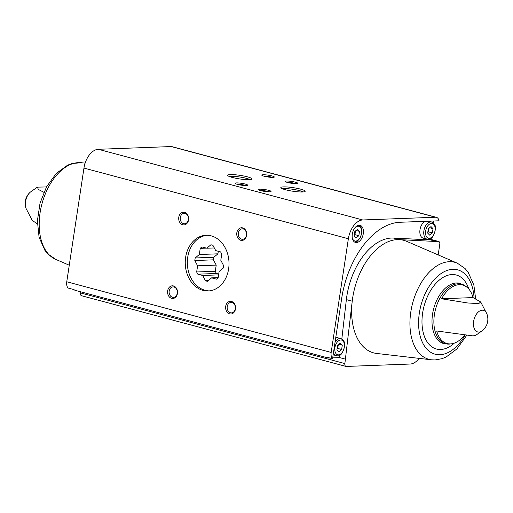 <?xml version="1.0" encoding="UTF-8"?>
<svg xmlns="http://www.w3.org/2000/svg" width="513" height="513" viewBox="0 0 513 513"><rect width="100%" height="100%" fill="white"/><g stroke="black" fill="none" stroke-linecap="round" stroke-linejoin="round"><path stroke-width="0.77" d="M329.782 357.984L328.833 358.016A7.477 4.502 -75 0 1 328.006 357.927A7.477 4.502 -75 0 1 326.704 357.157L332.565 358.722A7.477 4.502 -75 0 1 331.174 352.444L348.372 238.744A18.744 11.28 -75 0 1 362.742 219.968L435.582 217.236A7.477 4.502 -75 0 1 436.409 217.326A7.477 4.502 -75 0 1 439.051 220.802L399.948 222.27A75.988 45.728 -75 0 0 341.69 298.367L332.565 358.722M328.006 357.927L75.321 290.384A7.477 4.502 -75 0 1 74.013 289.621L68.152 288.049A7.477 4.502 -75 0 1 66.761 281.772L83.959 168.072A18.744 11.28 -75 0 1 98.329 149.296L171.169 146.558A7.477 4.502 -75 0 1 171.996 146.647L436.409 217.326M433.37 221.013A7.477 4.502 -75 0 1 433.241 222.802L433.235 222.854M475.628 298.726L473.871 285.061L468.138 272.223L465.002 268.466L457.352 263.188A50.197 30.209 105 0 0 451.004 261.713A50.197 30.209 105 0 0 411.452 308.287A50.197 30.209 105 0 0 431.529 359.805L376.709 353.463A58.258 35.057 -75 0 1 352.232 301.189L344.871 363.576A3.001 1.802 -75 0 0 345.954 366.404A3.001 1.802 -75 0 0 346.281 366.442L410.144 364.038A18.744 11.28 -75 0 0 419.147 358.375M430.875 238.436L430.644 239.949L436.512 241.514L438.371 241.443A3.001 1.802 -75 0 1 438.698 241.482A3.001 1.802 -75 0 1 439.782 244.31L438.173 254.923M436.512 241.514L399.313 239.622A58.258 35.057 -75 0 1 406.674 241.334L457.352 263.188M356.484 242.566A8.862 5.335 105 0 0 363.133 234.479A8.862 5.335 105 0 0 360.081 225.329A8.862 5.335 105 0 0 352.636 232.517A8.862 5.335 105 0 0 355.503 242.457A8.862 5.335 105 0 0 356.484 242.566M339.965 355.092L339.677 357.612L332.693 357.869M345.954 366.404L81.541 295.732A3.001 1.802 -75 0 1 80.458 292.904L80.624 291.807M475.666 335.393L472.992 335.887L436.698 330.981A30.286 18.224 105 0 0 450.382 343.909A30.286 18.224 105 0 0 451.78 343.774A30.286 18.224 105 0 0 464.445 335.367M473.024 297.585L480.726 302.01L478.712 303.619L467.625 302.965L441.571 298.771A30.286 18.224 105 0 1 466.901 287.184A30.286 18.224 105 0 1 473.024 297.585L441.571 298.771M43.849 192.311L38.411 189.47L37.34 187.136L30.363 192.099A11.171 6.72 105 0 0 26.016 208.381L32.274 220.519L37.372 223.803M37.34 187.136L46.459 186.944M339.677 357.612L345.538 359.177M177.434 293.462A6.329 4.97 -92.2 0 0 170.919 286.139A6.329 4.97 -92.2 0 0 169.296 296.867A6.329 4.97 -92.2 0 0 177.434 293.462M188.566 219.878A6.329 4.97 -92.2 0 0 182.044 212.555A6.329 4.97 -92.2 0 0 180.422 223.283A6.329 4.97 -92.2 0 0 188.566 219.878M246.606 235.39A6.329 4.97 -92.2 0 0 240.084 228.067A6.329 4.97 -92.2 0 0 238.462 238.795A6.329 4.97 -92.2 0 0 246.606 235.39M235.473 308.973A6.329 4.97 -92.2 0 0 228.958 301.65A6.329 4.97 -92.2 0 0 227.336 312.379A6.329 4.97 -92.2 0 0 235.473 308.973M228.631 268.863A27.862 21.879 -92.2 0 0 206.085 235.275A27.862 21.879 -92.2 0 0 185.27 263.945A27.862 21.879 -92.2 0 0 208.182 290.961A27.862 21.879 -92.2 0 0 228.631 268.863M302.516 191.977A12.318 1.795 8.6 0 0 305.017 191.516A12.318 1.795 8.6 0 0 293.276 187.662A12.318 1.795 8.6 0 0 280.919 187.873A12.318 1.795 8.6 0 0 289.698 190.689A12.318 1.795 8.6 0 0 302.516 191.977M249.344 179.678A12.318 1.795 8.6 0 0 251.845 179.217A12.318 1.795 8.6 0 0 240.103 175.363A12.318 1.795 8.6 0 0 227.746 175.574A12.318 1.795 8.6 0 0 236.525 178.389A12.318 1.795 8.6 0 0 249.344 179.678M269.684 191.804A6.329 0.923 8.6 0 0 270.973 191.567A6.329 0.923 8.6 0 0 264.939 189.586A6.329 0.923 8.6 0 0 258.584 189.695A6.329 0.923 8.6 0 0 263.098 191.144A6.329 0.923 8.6 0 0 269.684 191.804M296.386 183.648A6.329 0.923 8.6 0 0 297.668 183.41A6.329 0.923 8.6 0 0 291.634 181.429A6.329 0.923 8.6 0 0 285.286 181.538A6.329 0.923 8.6 0 0 289.8 182.987A6.329 0.923 8.6 0 0 296.386 183.648M246.234 185.533A6.329 0.923 8.6 0 0 247.523 185.296A6.329 0.923 8.6 0 0 241.488 183.314A6.329 0.923 8.6 0 0 235.134 183.423A6.329 0.923 8.6 0 0 239.648 184.872A6.329 0.923 8.6 0 0 246.234 185.533M272.935 177.383A6.329 0.923 8.6 0 0 274.218 177.145A6.329 0.923 8.6 0 0 268.184 175.164A6.329 0.923 8.6 0 0 261.835 175.273A6.329 0.923 8.6 0 0 266.343 176.722A6.329 0.923 8.6 0 0 272.935 177.383M346.365 299.624L352.232 301.189A58.258 35.057 -75 0 1 399.313 239.622L393.445 238.058A58.258 35.057 -75 0 0 346.365 299.624L341.825 338.965M235.307 308.723A5.233 4.11 -92.2 0 0 231.068 302.413A5.233 4.11 -92.2 0 0 227.156 307.8A5.233 4.11 -92.2 0 0 231.466 312.879A5.233 4.11 -92.2 0 0 235.307 308.723M246.439 235.14A5.233 4.11 -92.2 0 0 242.2 228.824A5.233 4.11 -92.2 0 0 238.288 234.21A5.233 4.11 -92.2 0 0 242.591 239.289A5.233 4.11 -92.2 0 0 246.439 235.14M188.399 219.622A5.233 4.11 -92.2 0 0 184.161 213.312A5.233 4.11 -92.2 0 0 180.249 218.698A5.233 4.11 -92.2 0 0 184.552 223.777A5.233 4.11 -92.2 0 0 188.399 219.622M177.267 293.212A5.233 4.11 -92.2 0 0 173.028 286.902A5.233 4.11 -92.2 0 0 169.117 292.288A5.233 4.11 -92.2 0 0 173.426 297.36A5.233 4.11 -92.2 0 0 177.267 293.212M272.275 177.389A5.233 0.763 8.6 0 0 263.624 176.081M245.573 185.539A5.233 0.763 8.6 0 0 236.923 184.231M295.725 183.654A5.233 0.763 8.6 0 0 287.075 182.346M269.024 191.811A5.233 0.763 8.6 0 0 260.373 190.503M249.908 179.646A10.85 1.577 8.6 0 0 239.853 177.011A10.85 1.577 8.6 0 0 229.471 176.555M303.08 191.945A10.85 1.577 8.6 0 0 293.026 189.316A10.85 1.577 8.6 0 0 282.644 188.855M335.778 337.464A8.862 5.335 -75 0 1 336.034 337.445A8.862 5.335 -75 0 1 337.009 337.554L340.921 338.599A8.862 5.335 105 0 0 335.092 342.024M428.502 221.193L431.67 222.039A8.862 5.335 105 0 0 424.225 229.228A8.862 5.335 105 0 0 427.092 239.173L423.18 238.128A8.862 5.335 -75 0 1 419.923 230.247A8.862 5.335 -75 0 1 425.136 221.321M430.644 239.949L393.445 238.058M433.03 228.631L432.382 232.921L429.708 235.159L427.682 233.101L428.329 228.811L431.003 226.573L433.03 228.631L429.631 227.721M354.791 231.575L354.143 235.865L356.169 237.923L358.844 235.691L359.491 231.395L357.465 229.337L354.791 231.575M427.778 232.46L428.477 231.882L432.382 232.921M428.477 231.882L429.028 228.227M354.239 235.223L354.932 234.646L358.844 235.691M356.093 230.491L359.491 231.395M354.932 234.646L355.483 230.991M342.28 345.191L341.632 349.481L338.958 351.713L336.932 349.661L337.58 345.364L340.254 343.133L342.28 345.191L338.881 344.281M337.028 349.02L337.727 348.436L341.632 349.481M337.727 348.436L338.279 344.787M210.907 244.784L206.81 248.228L201.949 246.926A18.436 14.479 87.8 0 0 200.237 248.356L199.307 254.525L195.209 257.968A18.436 14.479 87.8 0 0 194.818 260.533L197.601 265.817L196.665 271.98A18.436 14.479 87.8 0 0 197.826 274.179L202.686 275.481L205.469 280.758A18.436 14.479 87.8 0 0 207.496 281.304L211.593 277.86L216.454 279.162A18.436 14.479 87.8 0 0 218.166 277.725L219.096 271.563L223.193 268.119A18.436 14.479 87.8 0 0 223.585 265.548L220.802 260.271L221.738 254.102A18.436 14.479 87.8 0 0 220.577 251.902L215.716 250.607L212.933 245.323A18.436 14.479 87.8 0 0 210.907 244.784M207.124 235.268A27.862 21.879 -92.2 0 0 187.341 263.862A27.862 21.879 -92.2 0 0 209.214 290.89M218.179 277.61L211.593 277.86M208.265 280.656L205.469 280.758M218.596 274.885L202.686 275.481M218.718 274.089L216.441 273.48L197.826 274.179M216.441 273.48A18.436 14.479 87.8 0 1 215.287 271.281L196.665 271.98M215.287 271.281L216.217 265.112L197.601 265.817M216.217 265.112L213.44 259.834L194.818 260.533M213.44 259.834A18.436 14.479 87.8 0 1 213.825 257.263L195.209 257.968M213.825 257.263L217.922 253.826L199.307 254.525M217.922 253.826L218.307 251.299M206.438 248.125L200.237 248.356M214.312 247.946L206.81 248.228M66.761 281.772L331.174 352.444M171.169 146.558L435.582 217.236M450.061 344.018L443.796 343.614A31.19 18.769 105 0 1 433.716 308.634A31.19 18.769 105 0 1 459.905 283.349L465.535 286.119A30.857 18.571 105 0 0 435.806 308.268A30.857 18.571 105 0 0 448.946 344.108A30.857 18.571 105 0 0 450.061 344.018L451.78 343.774M478.892 332.078A11.171 6.72 105 0 0 482.637 330.43A14.819 14.819 0 0 0 486.984 314.148A11.171 6.72 105 0 0 479.828 310.916A11.171 6.72 105 0 0 473.634 321.407A11.171 6.72 105 0 0 478.892 332.078M80.458 292.904L344.871 363.576M83.959 168.072L348.372 238.744M98.329 149.296L362.742 219.968M430.728 239.404L438.371 241.443M468.786 289.011A38.308 23.053 105 0 0 427.746 295.937A38.308 23.053 105 0 0 440.693 349.488A38.308 23.053 105 0 0 454.319 343.133M474.057 298.021A43.656 26.272 105 0 0 447.137 270.422A43.656 26.272 105 0 0 418.826 317.425A43.656 26.272 105 0 0 439.897 354.72A43.656 26.272 105 0 0 464.925 335.425M55.648 259.341L47.863 253.929L44.9 250.35L39.084 237.301L37.391 220.821L40.02 203.219L46.561 186.764L56.244 173.432L67.62 165.173L72.211 163.48L81.471 162.724A50.197 30.209 105 0 0 41.944 203.917A50.197 30.209 105 0 0 55.648 259.341L69.268 265.215M431.67 222.039C434.915 224.226 436.178 226.534 435.479 228.984C433.972 236.115 431.58 239.558 428.304 239.302L427.092 239.173A8.862 5.335 105 0 0 428.066 239.276M429.234 238.301A7.599 4.572 105 0 0 434.992 226.996A7.599 4.572 105 0 0 426.848 227.304A7.599 4.572 105 0 0 429.234 238.301M352.309 238A7.599 4.572 105 0 0 355.689 241.065A7.599 4.572 105 0 0 361.639 231.267A7.599 4.572 105 0 0 355.086 227.599M333.488 352.623A8.862 5.335 105 0 0 336.342 355.727A8.862 5.335 105 0 0 337.317 355.836M338.484 354.855A7.599 4.572 105 0 0 344.242 343.556A7.599 4.572 105 0 0 336.098 343.857A7.599 4.572 105 0 0 338.484 354.855M465.535 286.119L466.901 287.184M475.66 335.387L482.637 330.43M486.984 314.148L480.726 302.01M430.734 239.353L438.698 241.482M466.541 335.585L456.878 348.968L446.22 356.952L442.007 358.683L435.069 359.94L431.529 359.805M30.363 192.099A14.819 14.819 0 0 0 26.016 208.381M81.471 162.724L85.12 163.147M359.119 225.22L361.293 227.875L361.934 231.748L360.357 237.743L357.381 241.174L354.618 242.072M333.149 354.874L337.554 355.862C340.831 356.112 343.223 352.675 344.73 345.538C345.429 343.094 344.159 340.779 340.921 338.599"/></g></svg>
